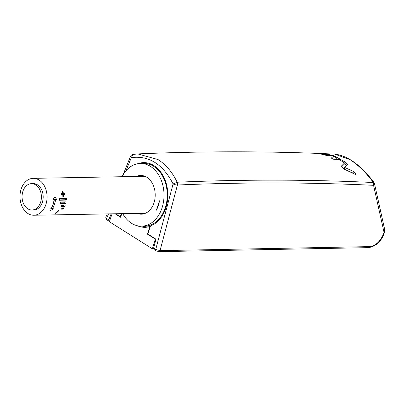 <?xml version="1.0" encoding="UTF-8"?>
<svg xmlns="http://www.w3.org/2000/svg" width="405" height="405" viewBox="0 0 405 405"><rect width="100%" height="100%" fill="white"/><g stroke="black" fill="none" stroke-linecap="round" stroke-linejoin="round"><path stroke-width="0.61" d="M334.808 154.143L350.036 159.661C358.329 165.053 366.115 172.672 373.395 182.523L373.678 182.579M133.078 154.447L131.306 157.621C148.913 155.338 162.84 164.116 173.092 183.946L177.152 182.22C172.343 172.191 165.969 164.638 158.026 159.56L137.725 153.915M317.247 153.449L316.892 153.363A4318.95 2644.184 -57.8 0 1 321.317 153.535L325.493 153.768L334.155 155.839A4323.198 2646.786 122.2 0 0 332.019 155.753L323.56 153.728A4320.343 2645.04 122.2 0 0 320.158 153.591L320.203 153.622A60.897 44.682 89 0 1 325.402 154.71L326.005 154.816A4322.58 2646.412 -57.8 0 1 326.784 154.847A60.897 44.682 -91 0 0 323.722 154.072A4321.527 2645.764 -57.8 0 1 325.423 154.138A60.892 44.677 89 0 1 331.017 155.783A4323.243 2646.812 122.2 0 0 328.025 155.667L324.035 154.867A60.902 44.687 -91 0 0 317.247 153.449L316.391 153.343C257.595 151.126 198.035 151.313 137.71 153.915L132.881 154.472M320.158 153.591L320.122 153.87M335.011 156.173L344.458 161.691A230.44 37.69 -68.7 0 0 343.501 162.562A60.882 44.671 -91 0 0 339.279 159.448A4323.998 2647.277 122.2 0 0 333.163 159.211A60.887 44.677 89 0 0 330.809 157.798A4323.932 2647.237 -57.8 0 1 336.925 158.036A60.887 44.671 -91 0 0 332.869 156.087A4323.38 2646.898 -57.8 0 1 335.011 156.173L334.763 156.922M341.39 166.08L345.227 162.304A60.887 44.677 89 0 1 347.637 164.41L344.721 167.442L354.132 171.781A60.907 44.687 89 0 1 356.223 174.844L343.997 169.037A60.897 44.682 -91 0 0 341.39 166.08M160.036 250.634L177.42 185.014A4311.913 2639.876 122.2 0 1 373.557 185.318L384.056 232.45C380.872 240.98 376.083 245.698 369.694 246.61L160.041 250.634L158.978 251.662L368.626 247.637C376.377 246.174 381.662 241.081 384.472 232.364L384.618 229.184L374.448 183.526A3.164 1.944 -12.6 0 1 373.557 185.318A3.164 2.364 -87.3 0 0 373.395 182.523A4314.328 2641.354 122.2 0 0 177.152 182.22A3.164 2.303 87.5 0 1 177.425 185.014A3.164 0.78 -165.2 0 1 173.092 183.946L155.738 249.45A1.579 0.967 122.2 0 0 155.971 250.771A1.579 0.967 122.2 0 0 156.011 250.796M384.618 229.184L384.608 231.002L384.056 232.45L384.001 231.964M108.91 221.12L106.844 219.819A1.579 0.967 122.2 0 1 106.616 218.503L108.743 219.839L108.894 221.11L109.502 221.196M108.489 213.881L106.616 218.503L105.796 217.358L106.849 219.819M125.935 170.854L131.306 157.621A3.164 1.083 -157.9 0 1 130.516 156.401M115.602 213.749L120.28 216.7L121.297 213.648M108.743 219.839L111.178 213.83M137.847 163.701A32.167 23.601 -91 0 1 143.628 162.607A32.167 23.601 -91 0 1 167.569 190.406A32.167 23.601 -91 0 1 150.518 225.863L147.8 234.039L155.976 239.188L153.611 248.113L155.738 249.45L160.041 250.634M141.38 163.438A32.167 23.601 89 0 1 145.101 162.643M148.777 226.825A32.167 23.601 89 0 1 147.744 226.876A32.167 23.601 89 0 1 142.53 226.177M153.925 249.48L153.611 248.113M120.28 216.7L120.817 216.69M326.784 154.847L326.572 155.49M325.423 154.138L325.321 154.437M336.737 158.603L338.312 159.408M336.925 158.036L336.494 159.337M341.845 166.566L344.746 163.747A59.302 43.512 89 0 1 346.65 165.397M345.227 162.304L344.746 163.747M344.721 167.442L344.225 168.925L344.503 169.249L353.621 173.32A59.327 43.527 89 0 1 353.838 173.618M344.999 167.756L344.503 169.249M354.132 171.781L353.621 173.32M112.119 213.815L109.335 221.707L152.376 248.822L153.556 248.802M115.081 213.759L120.629 217.257L121.834 213.637M137.234 225.717A32.694 23.986 89 0 0 144.975 227.311A32.694 23.986 89 0 0 149.987 226.491L147.44 234.146L155.333 239.117L152.376 248.822M147.44 234.146L147.957 234.141M155.333 239.117L155.849 239.107M146.448 226.851A32.694 23.986 -91 0 0 147.658 227.058M149.987 226.491L150.311 226.486M154.28 243.106L154.943 243.091M141.173 175.481A19.354 14.2 -91 0 0 137.457 176.433M138.135 213.339A19.354 14.2 -91 0 0 141.882 214.154M138.535 176.413A18.964 13.912 89 0 1 141.72 175.846A18.964 13.912 89 0 1 144.929 176.297M33.863 215.247A18.458 13.542 -91 0 0 47.066 196.547A18.458 13.542 -91 0 0 33.19 178.342A18.458 13.542 -91 0 0 20.25 192.932A18.458 13.542 -91 0 0 27.96 213.531A18.458 13.542 -91 0 0 33.863 215.247L145.597 213.202A18.964 13.912 89 0 1 142.413 213.769A18.964 13.912 89 0 1 139.209 213.319M140.419 163.458L143.643 163.397A31.377 23.019 89 0 1 165.21 207.993A31.377 23.019 89 0 1 144.793 226.137L141.568 226.198A31.377 23.019 -91 0 0 152.331 222.31A31.377 23.019 -91 0 0 161.985 208.054A31.377 23.019 -91 0 0 163.519 188.684A31.377 23.019 -91 0 0 140.419 163.458A31.377 23.019 -91 0 0 122.042 176.717M122.715 213.622A31.377 23.019 -91 0 0 141.568 226.198M159.494 200.784A25.839 18.959 89 0 1 156.36 210.205L159.489 200.784M136.384 176.453A19.354 14.2 89 0 1 140.636 175.476A19.354 14.2 89 0 1 153.94 202.986A19.354 14.2 89 0 1 141.345 214.174A19.354 14.2 89 0 1 137.057 213.359M60.634 202.849L64.754 202.773A16.873 12.383 -91 0 0 64.987 201.898M65.838 203.366L60.461 203.467A18.458 13.542 -91 0 0 60.841 201.973L66.212 201.877A18.458 13.542 89 0 1 65.838 203.366L64.754 202.773M53.192 199.225L54.103 199.412L53.03 199.432L54.948 196.769L56.614 199.366L55.536 199.387A18.458 13.542 89 0 1 52.402 208.818L53.475 208.798L50.321 210.681L49.891 208.864L50.969 208.843A18.458 13.542 -91 0 0 54.103 199.412M52.093 206.803A16.873 12.383 -91 0 0 54.386 199.149L56.614 199.366M51.567 207.831L52.402 208.818M55.536 199.387L54.386 199.149M51.875 208.195L51.086 208.656M50.741 208.848L49.997 209.253M55.465 199.128L54.397 197.584M55.688 213.334L54.969 213.349A18.458 13.542 -91 0 0 58.204 210.534L58.922 210.524A18.458 13.542 89 0 1 55.688 213.334L55.561 212.959M62.385 207.937A16.873 12.383 89 0 1 62.33 208.018L62.097 208.018M63.185 209.101L61.393 209.137A18.458 13.542 -91 0 0 62.142 207.937L63.934 207.907A18.458 13.542 89 0 1 63.185 209.101L62.33 208.018M61.509 205.593L63.722 205.553A16.873 12.383 -91 0 0 63.939 205.067M64.709 206.408L61.125 206.474A18.458 13.542 -91 0 0 61.697 205.107L65.281 205.041A18.458 13.542 89 0 1 64.709 206.408L63.722 205.553M59.413 199.888L65.392 199.776A16.873 12.383 -91 0 0 65.529 198.551M66.531 200.09L59.368 200.222A18.458 13.542 -91 0 0 59.535 198.658L66.698 198.526A18.458 13.542 89 0 1 66.531 200.09L65.392 199.776M62.831 196.607L63.55 196.612L62.831 196.627A18.458 13.542 -91 0 0 62.734 194.522L61.302 194.547A18.458 13.542 -91 0 0 61.19 193.504L62.623 193.479L61.216 193.742M62.623 193.479A18.458 13.542 -91 0 0 62.264 191.423L62.977 191.408A18.458 13.542 89 0 1 63.337 193.463L64.77 193.438A18.458 13.542 89 0 1 64.886 194.481L62.745 194.613M62.173 193.58A16.873 12.383 89 0 1 62.193 193.722L63.337 193.463M62.314 191.666L62.977 191.408M62.193 193.722L63.626 193.696A16.873 12.383 89 0 1 63.717 194.506M63.453 194.511A18.458 13.542 89 0 1 63.55 196.612M63.626 193.696L64.77 193.438M35.711 184.872A13.183 9.674 -91 0 0 31.494 183.647A13.183 9.674 -91 0 0 22.062 197.007A13.183 9.674 -91 0 0 31.975 210.008A13.183 9.674 -91 0 0 41.219 199.589A13.183 9.674 -91 0 0 35.711 184.872M31.494 183.647L33.286 183.617A13.183 9.674 89 0 1 37.503 184.842A13.183 9.674 89 0 1 43.006 199.554A13.183 9.674 89 0 1 33.767 209.977L31.975 210.008M158.978 251.662L155.971 250.771L153.91 249.47M368.611 247.637L369.694 246.61M325.24 155.201L325.402 154.71M326.005 154.816L325.828 155.338M374.453 183.526A3.164 3.164 0 0 0 373.881 182.301C360.652 164.982 347.596 155.591 334.717 154.138M334.808 154.123L322.36 153.581M105.806 217.333L107.198 213.906M122.958 175.036L130.521 156.391M132.87 154.472A3.164 3.164 0 0 0 130.501 156.441M147.744 226.876L148.635 226.861M319.97 153.844L320.061 153.571M144.924 176.297L33.19 178.342"/></g></svg>
